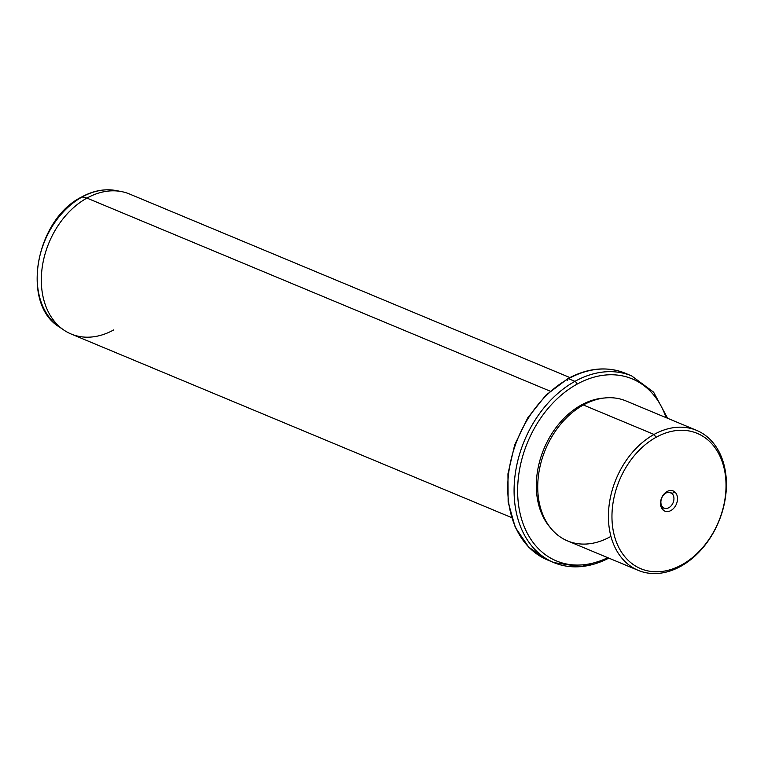 <?xml version="1.0" encoding="UTF-8"?>
<svg xmlns="http://www.w3.org/2000/svg" width="764" height="764" viewBox="0 0 764 764"><rect width="100%" height="100%" fill="white"/><g stroke="black" fill="none" stroke-linecap="round" stroke-linejoin="round"><path stroke-width="1.15" d="M671.967 493.449L669.111 492.264L671.967 493.449L674.927 492.035A10.935 8.003 112.6 0 0 662.904 495.511A10.935 8.003 112.6 0 0 663.076 510.018A10.935 8.003 112.6 0 0 675.099 506.542A10.935 8.003 112.6 0 0 674.927 492.035A10.935 8.003 -67.4 0 1 675.099 506.542A10.935 8.003 -67.4 0 1 663.076 510.018L662.856 507.277A8.404 6.16 -67.4 0 1 662.187 497.03A8.404 6.16 -67.4 0 1 670.639 492.608A8.404 6.16 -67.4 0 1 671.967 493.449A8.404 6.16 112.6 0 0 662.722 496.123A8.404 6.16 112.6 0 0 662.856 507.277A8.404 6.16 112.6 0 0 672.1 504.603A8.404 6.16 112.6 0 0 671.967 493.449A8.404 6.16 -67.4 0 1 672.635 503.696A8.404 6.16 -67.4 0 1 664.174 508.117A8.404 6.16 -67.4 0 1 662.856 507.277L663.076 510.018A10.935 8.003 -67.4 0 1 662.904 495.511A10.935 8.003 -67.4 0 1 674.927 492.035L671.967 493.449M681.937 564.749A73.315 53.709 -67.4 0 1 613.444 531.792A73.315 53.709 -67.4 0 1 656.066 437.304A73.315 53.709 -67.4 0 1 724.549 470.261A73.315 53.709 -67.4 0 1 681.937 564.749L680.791 566.286A75.846 55.562 -67.4 0 1 609.949 532.183A75.846 55.562 -67.4 0 1 654.032 434.449L656.066 437.304A73.315 53.709 112.6 0 0 613.444 531.792A73.315 53.709 112.6 0 0 681.937 564.749A73.315 53.709 112.6 0 0 724.549 470.261A73.315 53.709 112.6 0 0 656.066 437.304L654.032 434.449A75.846 55.562 -67.4 0 1 724.874 468.542A75.846 55.562 -67.4 0 1 680.791 566.286L681.937 564.749M638.236 570.374L567.547 540.912A75.846 55.562 -67.4 0 1 538.334 476.516A75.846 55.562 -67.4 0 1 583.343 404.987L654.032 434.449A75.846 55.562 112.6 0 0 609.023 505.978A75.846 55.562 112.6 0 0 638.236 570.374A75.846 55.562 112.6 0 0 680.791 566.286A75.846 55.562 112.6 0 0 725.8 494.757A75.846 55.562 112.6 0 0 696.587 430.361A75.846 55.562 112.6 0 0 654.032 434.449L583.343 404.987A75.846 55.562 -67.4 0 1 625.897 400.899L696.587 430.361M583.343 404.987A75.846 55.562 112.6 0 0 539.26 502.722A75.846 55.562 112.6 0 0 610.102 536.825M550.29 527.59A74.576 54.636 -67.4 0 1 581.175 405.092L582.311 405.56L581.175 405.092A74.576 54.636 -67.4 0 1 604.286 398.015A74.576 54.636 112.6 0 0 581.175 405.092A74.576 54.636 112.6 0 0 550.29 527.59M576.944 384.216A98.594 72.227 -67.4 0 1 666.112 417.66A98.594 72.227 112.6 0 0 576.944 384.216A2.531 1.261 -119 0 0 574.91 381.36A101.125 74.079 -67.4 0 1 631.656 375.907A101.125 74.079 112.6 0 0 574.91 381.36A2.531 1.261 61 0 1 576.944 384.216A98.594 72.227 112.6 0 0 519.195 508.996A98.594 72.227 112.6 0 0 607.762 557.672A98.594 72.227 -67.4 0 1 519.195 508.996A98.594 72.227 -67.4 0 1 576.944 384.216M609.252 558.293L580.85 566.735L553.843 562.591A101.125 74.079 -67.4 0 1 514.898 476.726A101.125 74.079 -67.4 0 1 574.91 381.36L568.55 378.705A101.125 74.079 -67.4 0 1 625.296 373.252A101.125 74.079 112.6 0 0 568.55 378.705L574.91 381.36A101.125 74.079 112.6 0 0 514.898 476.726A101.125 74.079 112.6 0 0 553.843 562.591A101.125 74.079 112.6 0 0 608.803 558.102M667.602 418.28L653.612 392.161L631.656 375.907L625.296 373.252C607.027 366.051 587.85 367.866 567.776 378.696L545.964 395.122L527.743 417.851L514.688 444.868L507.955 473.795L508.136 502.101L515.261 527.313L528.755 547.205L547.492 559.945A101.125 74.079 -67.4 0 1 508.547 474.081A101.125 74.079 -67.4 0 1 568.55 378.705A2.531 1.261 -119 0 0 567.776 378.696A2.531 1.261 61 0 1 568.55 378.705A101.125 74.079 112.6 0 0 508.547 474.081A101.125 74.079 112.6 0 0 547.492 559.945L553.843 562.591M567.413 380.243A2.531 1.261 61 0 1 567.375 379.374M511.546 517.572L71.138 334.011A75.846 55.562 -67.4 0 1 41.924 269.616A75.846 55.562 -67.4 0 1 86.934 198.086L550.204 391.178L86.934 198.086A75.846 55.562 -67.4 0 1 129.488 193.999L569.896 377.559M63.718 329.972L59.267 326.925C20.59 303.738 35.583 219.717 81.576 197.036C93.218 190.666 104.725 188.507 116.099 190.561A74.729 54.741 112.6 0 0 82.14 196.978A2.531 1.261 -119 0 0 81.576 197.036A2.531 1.261 61 0 1 82.14 196.978A74.729 54.741 -67.4 0 1 116.099 190.561L121.4 191.573A75.846 55.562 112.6 0 0 86.934 198.086L82.14 196.978A74.729 54.741 112.6 0 0 38.592 261.985A74.729 54.741 112.6 0 0 59.267 326.925A74.729 54.741 -67.4 0 1 38.592 261.985A74.729 54.741 -67.4 0 1 82.14 196.978L86.934 198.086A75.846 55.562 112.6 0 0 42.736 264.067A75.846 55.562 112.6 0 0 63.718 329.972A75.846 55.562 112.6 0 0 113.693 329.924"/></g></svg>
